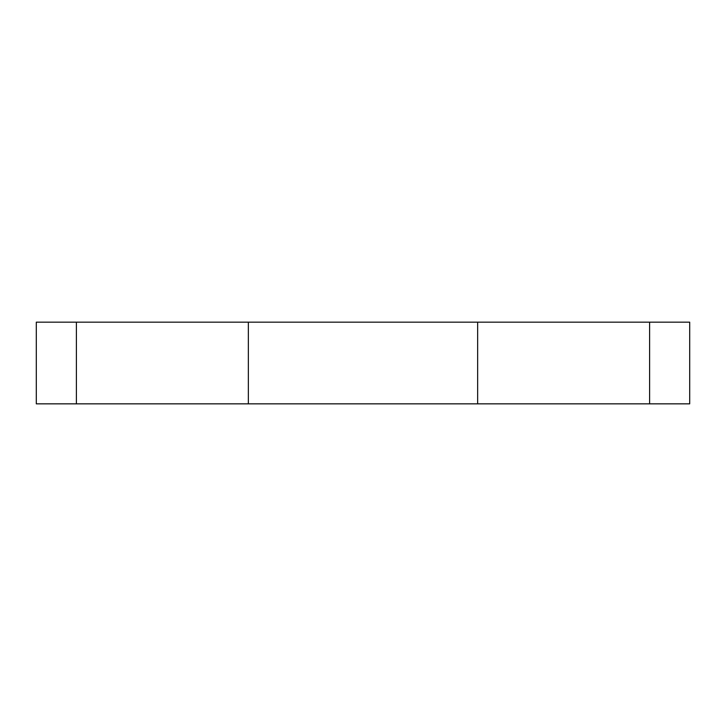 <?xml version="1.0" encoding="UTF-8"?>
<svg xmlns="http://www.w3.org/2000/svg" width="726" height="726" viewBox="0 0 726 726"><rect width="100%" height="100%" fill="white"/><g stroke="black" fill="none" stroke-linecap="round" stroke-linejoin="round"><path stroke-width="1.09" d="M36.3 403.837L36.3 322.162L689.7 322.162L689.7 403.837L36.3 403.837M649.607 403.837L649.607 322.162M477.644 403.837L477.644 322.162M248.356 403.837L248.356 322.162M76.393 403.837L76.393 322.162"/></g></svg>
